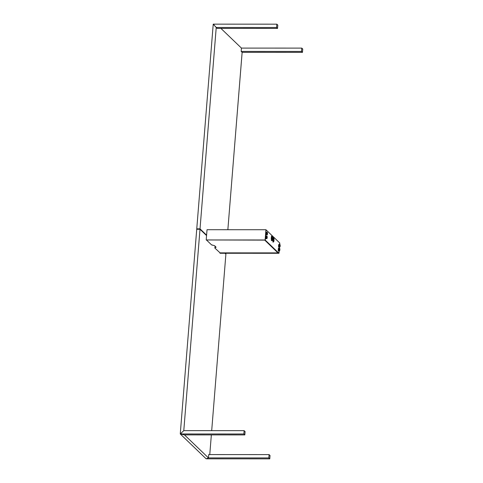 <?xml version="1.0" encoding="UTF-8"?>
<svg xmlns="http://www.w3.org/2000/svg" width="483" height="483" viewBox="0 0 483 483"><rect width="100%" height="100%" fill="white"/><g stroke="black" fill="none" stroke-linecap="round" stroke-linejoin="round"><path stroke-width="0.72" d="M276.572 27.501L276.844 24.174L277.803 25.098L277.538 28.425L276.572 27.501L277.538 28.425L217.187 28.406L216.239 27.483L276.572 27.501L276.844 24.174L214.12 24.15L214.041 25.08L216.239 27.483L276.572 27.501M214.12 24.15L276.844 24.174L277.803 25.098L277.538 28.425L217.187 28.406L213.884 24.917L214.108 24.301M302.744 49.031L302.479 52.357L301.513 51.44L301.784 48.107L302.744 49.031L302.479 52.357L242.14 52.339L241.168 51.415L241.446 48.089L301.784 48.107L301.513 51.44L241.168 51.415L301.513 51.44L302.479 52.357L242.14 52.339L227.855 229.721L242.128 52.339L241.168 51.415L241.434 48.089L301.784 48.107L302.744 49.031M220.924 28.406L241.434 48.089L220.924 28.406M213.226 24.15L213.951 24.15L213.226 24.15L196.756 228.845L200.022 228.845L216.227 27.483L200.022 228.845L206.597 235.155L200.022 228.845L196.756 228.845L213.226 24.15M225.959 253.267L225.929 253.708L225.47 253.267L225.929 253.708L225.959 253.267M197.287 229.274L196.883 228.882L196.847 229.274M225.386 253.267L225.778 254.022M199.944 229.274L199.974 228.882L206.591 235.227M184.482 434.893L208.463 457.908L208.529 457.226L208.463 457.908L184.482 434.893L180.256 433.969L206.156 458.826L208.463 457.908L268.808 457.926L269.774 458.85L270.039 455.517L269.774 458.85L268.808 457.926L269.079 454.6L270.039 455.517L269.079 454.6L208.728 454.575L269.079 454.6L268.808 457.926L208.475 457.908L206.778 458.572L207.05 458.826L269.774 458.85L207.05 458.826M208.517 457.226L208.728 454.575L208.517 457.226M184.494 434.893L244.833 434.917L243.867 433.994L244.138 430.661L245.098 431.585L244.833 434.917L243.867 433.994L181.143 433.969L184.494 434.893L244.833 434.917L245.098 431.585L244.138 430.661L183.8 430.643L181.222 433.046L181.143 433.969L243.867 433.994L244.138 430.661L183.8 430.643M225.893 254.13L211.693 430.649L225.893 254.13L224.993 253.267L225.893 254.13M211.349 434.905L209.767 454.575L211.349 434.905M206.893 458.675L206.156 458.826L180.256 433.969L180.974 433.969L181.04 433.203L183.788 430.643L199.992 229.274L206.561 235.577L199.992 229.274L196.726 229.274L180.256 433.969L196.726 229.274L199.992 229.274L183.788 430.643M273.287 241.548L273.402 239.918L272.75 239.785M271.633 236.344L272.02 239L271.905 239.773L271.416 239.918M215.816 247.338L214.935 246.493L215.176 246.125M213.021 245.249A1.775 0.453 4.6 0 1 211.5 244.815L214.537 245.69L216.088 247.248L215.424 247.423A1.775 0.453 -175.4 0 0 214.754 247.719L216.1 247.121M279.162 246.825A1.328 0.386 -90 0 1 278.951 247.048A1.328 0.386 -90 0 1 278.848 247A1.328 0.386 -90 0 1 278.57 245.539A1.328 0.386 -90 0 1 278.951 244.386L278.975 244.392A1.328 0.386 -90 0 1 279.053 244.434A1.328 0.386 -90 0 1 279.162 244.609M273.505 239.326L272.841 238.687L273.505 239.326M272.026 237.902L271.361 237.268L272.026 237.902M220.073 253.267L278.981 253.285L279.18 250.804L278.981 253.285L219.922 253.122L278.83 253.146L278.323 253.146L264.756 240.123L265.264 240.123L266.085 229.878L279.657 242.901L279.536 244.386L279.802 243.04L265.94 229.733L207.032 229.715L265.94 229.733L265.264 240.123L206.205 239.96L265.264 240.123L265.94 229.733L265.113 239.979L206.205 239.96L207.032 229.715M278.83 253.146L279.023 250.792L278.83 253.146L265.264 240.123L278.83 253.146M279.234 248.147L279.325 247.036L279.234 248.147M279.802 243.04L279.693 244.386L279.802 243.04M279.482 247.048L279.391 248.147L279.482 247.048M265.698 236.259L265.71 238.312A1.328 0.386 90 0 0 265.716 236.308L266.073 236.024A1.328 0.386 -90 0 1 266.181 236.199M266.181 238.415A1.328 0.386 -90 0 1 265.97 238.632A1.328 0.386 -90 0 1 265.867 238.584L265.716 236.296M273.565 237.696A2.216 0.64 -90 0 1 274.024 240.129A2.216 0.64 -90 0 1 273.39 242.043A2.216 0.64 -90 0 1 273.221 241.965A2.216 0.64 -90 0 1 272.756 239.532A2.216 0.64 -90 0 1 273.39 237.618A2.216 0.64 -90 0 1 273.565 237.696L273.221 237.696L273.789 238.083L274.024 240.208L273.408 242.043L272.75 239.665L273.022 238.016L273.565 237.696M273.112 237.763L273.523 239.779L273.143 241.856A2.216 0.64 90 0 0 273.523 239.828A2.216 0.64 90 0 0 273.137 237.799M272.086 236.278A2.216 0.64 -90 0 1 272.545 238.711A2.216 0.64 -90 0 1 271.911 240.625A2.216 0.64 -90 0 1 271.742 240.546A2.216 0.64 -90 0 1 271.277 238.113A2.216 0.64 -90 0 1 271.911 236.193A2.216 0.64 -90 0 1 272.086 236.278L271.742 236.278L272.352 236.809L272.545 238.789L271.929 240.625L271.271 238.246L271.543 236.598L272.086 236.278M271.905 239.773L271.663 240.437A2.216 0.64 90 0 0 272.044 238.409A2.216 0.64 90 0 0 271.657 236.374M266.483 234.653A1.328 0.386 -90 0 1 266.272 234.877A1.328 0.386 -90 0 1 266.169 234.829A1.328 0.386 -90 0 1 265.892 233.367A1.328 0.386 -90 0 1 266.272 232.22A1.328 0.386 -90 0 1 266.375 232.269L266.375 232.269A1.328 0.386 -90 0 1 266.483 232.438M266 232.498L266.012 234.557A1.328 0.386 90 0 0 266.018 232.552M278.86 250.58A1.328 0.386 -90 0 1 278.649 250.804A1.328 0.386 -90 0 1 278.546 250.755A1.328 0.386 -90 0 1 278.268 249.294A1.328 0.386 -90 0 1 278.649 248.147A1.328 0.386 -90 0 1 278.751 248.196L278.751 248.196A1.328 0.386 -90 0 1 278.86 248.365M278.377 248.425L278.389 250.478A1.328 0.386 90 0 0 278.395 248.479L278.884 248.425M278.679 244.67L278.691 246.722A1.328 0.386 90 0 0 278.697 244.718M277.997 252.832L278.323 253.146M266.519 234.557L266.097 234.732L265.885 233.452L266.079 232.389L266.507 232.498M278.896 250.478L278.619 250.798L278.359 250.339L278.395 248.467M279.198 246.722L278.776 246.904L278.564 245.618L278.83 244.452L279.186 244.67M266.218 238.312L265.867 238.584A1.328 0.386 -90 0 1 265.59 237.123A1.328 0.386 -90 0 1 265.97 235.976A1.328 0.386 -90 0 1 266.073 236.024L266.205 236.259M214.814 247.99A1.775 0.453 4.6 0 1 214.742 247.845A1.775 0.453 4.6 0 1 215.412 247.55L214.814 247.99L220.073 252.875L277.936 252.893L264.738 240.123M206.597 240.105L211.5 244.815M279.476 244.434A1.328 0.386 90 0 0 279.373 244.386A1.328 0.386 90 0 0 278.993 245.539A1.328 0.386 90 0 0 279.271 247L279.693 247A1.328 0.386 -90 0 1 279.416 245.539A1.328 0.386 -90 0 1 279.796 244.386A1.328 0.386 -90 0 1 279.899 244.434L279.416 245.618L279.808 247.048L280.182 245.817L279.899 244.434A1.328 0.386 -90 0 1 280.176 245.895A1.328 0.386 -90 0 1 279.796 247.048A1.328 0.386 -90 0 1 279.693 247L279.271 247A1.328 0.386 90 0 0 279.373 247.048A1.328 0.386 90 0 0 279.476 247M279.391 250.755A1.328 0.386 -90 0 1 279.114 249.294A1.328 0.386 -90 0 1 279.494 248.147A1.328 0.386 -90 0 1 279.597 248.196L279.114 249.373L279.506 250.804L279.88 249.572L279.597 248.196A1.328 0.386 -90 0 1 279.874 249.651A1.328 0.386 -90 0 1 279.494 250.804A1.328 0.386 -90 0 1 279.391 250.755L278.969 250.755L279.391 250.755M279.174 248.196A1.328 0.386 90 0 0 279.071 248.147A1.328 0.386 90 0 0 278.691 249.294A1.328 0.386 90 0 0 278.969 250.755A1.328 0.386 90 0 0 279.071 250.804A1.328 0.386 90 0 0 279.174 250.755M266.797 232.269A1.328 0.386 90 0 0 266.694 232.22A1.328 0.386 90 0 0 266.314 233.367A1.328 0.386 90 0 0 266.592 234.829L267.014 234.829A1.328 0.386 -90 0 1 266.737 233.367A1.328 0.386 -90 0 1 267.117 232.22A1.328 0.386 -90 0 1 267.22 232.269L266.737 233.452L267.129 234.877L267.504 233.645L267.22 232.269A1.328 0.386 -90 0 1 267.497 233.73A1.328 0.386 -90 0 1 267.117 234.877A1.328 0.386 -90 0 1 267.014 234.829L266.592 234.829A1.328 0.386 90 0 0 266.694 234.877A1.328 0.386 90 0 0 266.797 234.829M266.713 238.584A1.328 0.386 -90 0 1 266.435 237.123A1.328 0.386 -90 0 1 266.815 235.976A1.328 0.386 -90 0 1 266.918 236.024L266.435 237.075L266.785 238.632L267.196 237.533L266.918 236.024A1.328 0.386 -90 0 1 267.196 237.485A1.328 0.386 -90 0 1 266.815 238.632A1.328 0.386 -90 0 1 266.713 238.584L266.29 238.584L266.713 238.584M266.495 236.024A1.328 0.386 90 0 0 266.393 235.976A1.328 0.386 90 0 0 266.012 237.123A1.328 0.386 90 0 0 266.29 238.584A1.328 0.386 90 0 0 266.393 238.632A1.328 0.386 90 0 0 266.495 238.584M265.97 238.632L265.457 238.632M273.39 242.043L272.883 242.043M271.911 240.625L271.404 240.625M266.272 234.877L265.759 234.877M278.649 250.804L278.142 250.804M278.951 247.048L278.443 247.048M271.911 236.193L271.404 236.193M273.39 237.618L272.883 237.618M279.796 247.048L279.373 247.048M279.796 244.386L279.373 244.386M279.494 248.147L279.071 248.147M279.494 250.804L279.071 250.804M267.117 234.877L266.694 234.877M267.117 232.22L266.694 232.22M266.815 235.976L266.393 235.976M266.815 238.632L266.393 238.632"/></g></svg>
